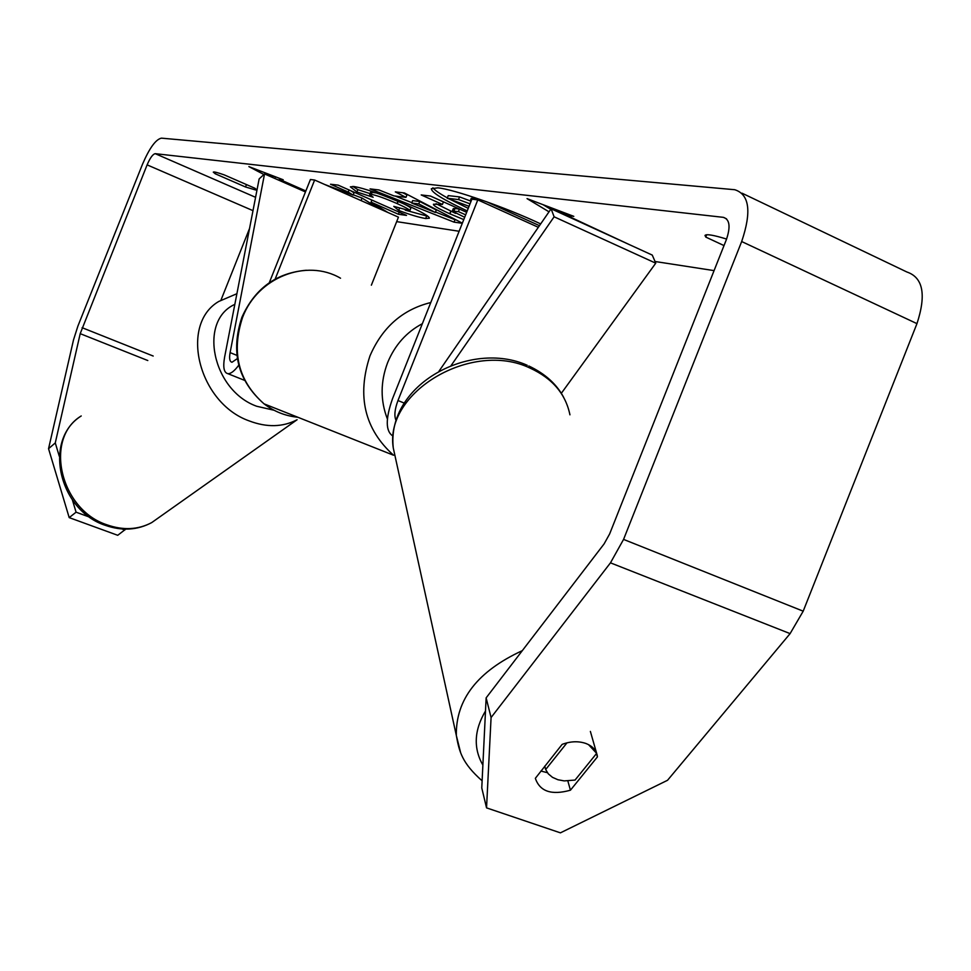 <?xml version="1.0" encoding="UTF-8"?>
<svg xmlns="http://www.w3.org/2000/svg" width="971" height="971" viewBox="0 0 971 971"><rect width="100%" height="100%" fill="white"/><g stroke="black" fill="none" stroke-linecap="round" stroke-linejoin="round"><path stroke-width="1.46" d="M237.349 358.602L232.008 362.256C229.702 361.746 229.071 358.53 230.103 352.619L264.537 173.93L259.148 178.907L224.617 357.085C222.832 367.256 223.925 372.779 227.894 373.677C230.904 373.799 234.521 370.958 238.745 365.181M371.371 285.183L398.45 217.152L314.628 180.023L310.417 179.514L269.295 282.719M275.157 279.065L314.628 180.023M264.537 173.93L305.464 191.942M540.677 223.9C505.794 207.43 453.882 189.296 437.872 187.84L431.342 188.714C431.415 192.379 443.383 199.771 467.221 210.901M714.073 270.618L655.037 261.502M459.125 231.268L396.666 221.631M486.131 697.87L491.083 717.533L486.544 807.872L481.774 787.942L486.131 697.87L604.096 543.906L609.63 533.953L726.393 239.558C730.714 226.777 729.719 219.373 723.407 217.346L155.239 153.673C152.823 154.134 150.117 157.872 147.107 164.864L80.205 333.66L55.274 442.922L59.28 456.249M356.952 198.776L362.851 201.385M387.878 212.467L371.068 202.162L398.401 214.263L406.509 215.404L338.151 185.133L330.528 184.235L348.237 192.064L353.116 195.11L324.654 184.466M462.293 223.306L454.052 222.141L370.072 188.896L378.945 189.952L393.886 195.887L405.975 197.368L395.306 191.882L404.373 192.95L462.354 223.16M724.002 245.578L705.759 237.07L704.995 235.443C706.318 233.841 713.515 235.043 726.587 239.06M215.174 173.748L245.505 186.978L255.531 189.952L256.732 189.855L254.985 188.301L224.362 174.938C217.504 172.522 213.802 171.588 213.28 172.11L215.174 173.748L215.768 172.255M263.906 174.513L248.892 166.611L283.192 179.769L279.332 179.283L305.853 190.959M567.501 213.96L566.894 215.477L573.8 216.351L527.047 198.618L549.016 211.824M566.894 215.477L628.601 244.255M463.774 219.592L449.731 213.754C438.334 208.595 432.908 205.415 433.467 204.213L442.424 204.444L421.208 194.94L430.481 196.033L466.687 212.273M356.903 191.979L350.361 186.857L353.82 186.517C364.635 188.35 381.882 194.37 405.538 204.602L405.744 204.687C421.608 211.86 429.498 216.375 429.376 218.232L425.674 218.536C419.023 217.407 410.029 214.712 398.68 210.428L393.789 206.362L409.859 210.695C409.774 209.736 405.562 207.393 397.248 203.643L397.042 203.558C385.269 198.424 376.687 195.353 371.298 194.358L369.696 194.516L373.167 197.283L356.903 191.979L357.826 189.648L352.813 186.42M245.505 186.978L246.452 184.587M491.083 717.533L610.468 562.84L623.564 539.403L741.674 241.536C751.748 211.666 749.442 194.394 734.768 189.721L161.441 138.149C155.773 139.351 149.461 148.053 142.494 164.269L77.911 326.05L73.505 339.911L48.55 448.711L55.274 442.922M486.544 807.872L560.413 832.851L667.538 780.283L790.103 633.614L803.199 611.184L916.964 323.634C926.443 294.699 923.081 277.488 906.89 272.001L742.05 193.193M723.407 217.346L726.539 218.839L723.407 217.346M249.547 228.44L221.024 300.003M72.4 499.931L76.078 512.19L69.196 517.616L48.55 448.711M69.196 517.616L117.734 535.3L125.732 529.134M76.078 512.19L89.854 517.227M121.97 528.977L124.834 530.02M547.389 772.698L540.883 771.035M585.683 743.398C578.279 740.946 570.438 741.274 562.148 744.369L535.349 778.317C539.852 791.499 551.54 795.455 570.438 790.2L597.42 756.895L597.323 755.96C596.291 750.158 592.419 745.971 585.683 743.398M567.853 781L570.438 790.2M596.449 753.617L597.42 756.895M705.759 237.07L706.682 234.739M432.884 187.791C434.607 190.134 439.426 193.496 447.328 197.878M449.561 199.104L468.24 208.34M470.231 200.888L459.562 196.919L448.226 195.608L447.194 198.23L458.518 199.565L470.037 203.849M471.032 201.325L470.207 200.948L471.263 198.278L479.383 199.213M486.617 201.762L539.463 225.66M481.349 199.905L480.815 201.252M470.207 200.948L471.141 201.058M459.562 196.919L458.518 199.565M469.054 206.313L447.194 198.23M279.672 178.421L279.332 179.283M275.509 176.819L274.854 178.47M274.441 176.419L271.831 176.091L271.479 176.989M271.831 176.091L267.11 173.603M556.189 211.12L559.842 211.569L559.43 212.613M559.842 211.569L567.125 214.907M543.105 204.699L550.751 209.311M402.819 192.768L406.958 194.904L405.975 197.368M456.042 219.871L455.011 219.737L454.052 222.141M455.011 219.737L435.518 212.018M411.85 202.648L395.161 196.045M435.336 212.467L436.307 210.027L419.715 201.483L412.663 200.596L411.692 203.024L435.336 212.467L418.744 203.922L411.692 203.024M419.715 201.483L418.744 203.922M455.569 213.389L436.076 203.704M430.287 196.008L443.431 201.907L442.424 204.444M466.663 212.321L459.429 209.081L454.962 208.51L453.287 208.644L452.28 211.144L464.684 217.286M465.655 214.846L458.433 211.617L452.28 211.144M459.429 209.081L458.433 211.617M353.25 194.783L362.086 198.084L361.176 200.354M362.086 198.084L378.666 208.389M350.446 190.583L354.027 192.816L353.116 195.11M349.075 189.964L348.237 192.064M399.227 212.188L398.401 214.263M371.893 200.075L371.068 202.162M381.057 209.445L383.496 209.785M427.993 216.339L405.223 210.149M399.494 208.377L398.68 210.428M409.859 210.695L410.794 208.34C410.842 207.636 408.148 205.973 402.722 203.352M376.542 192.998L370.631 192.149L369.696 194.516M370.048 193.617L357.826 189.648M439.001 371.189L551.103 208.801L554.113 216.8L655.753 263.177L561.311 393.328M554.113 216.8L451.114 365.545M396.083 420.504C394.032 416.086 394.663 409.434 397.976 400.538L477.793 199.88L538.335 227.299M393.049 436.113C385.523 431.488 385.353 419.023 392.527 398.693L471.894 199.164L477.793 199.88M551.103 208.801L652.269 255.094L655.753 263.177M566.991 742.827L545.666 769.53L548.312 773.863L552.487 777.334L557.912 779.737L564.212 780.902L575.05 780.065L596.655 753.35L588.499 744.611M545.666 769.53L544.78 766.143M596.655 753.35L590.38 731.418M230.103 352.619L236.888 355.362M151.719 522.592C138.149 529.79 123.196 530.53 106.883 524.801C60.056 509.593 43.841 438.309 81.224 415.964C42.736 439.96 58.721 510.345 105.39 525.36C121.994 531.137 137.445 530.215 151.719 522.592L297.102 419.739C282.767 427.216 266.782 427.592 249.122 420.88C198.448 402.929 179.198 324.581 218.742 301.471L236.9 293.715M274.089 410.26L256.72 406.266C212.382 390.476 198.023 320.855 234.836 304.36M155.239 153.673L255.579 197.319M80.205 333.66L147.798 360.532M82.098 327.688L153.2 356.041M147.107 164.864L252.994 210.658M610.468 562.84L790.103 633.614M623.564 539.403L803.199 611.184M741.674 241.536L916.964 323.634M450.714 211.277L449.731 213.754M450.92 211.362L449.937 213.838M454.962 208.51L453.955 211.035M426.609 216.193L425.674 218.536M398.134 201.398L397.248 203.643M397.94 201.313L397.042 203.558M372.233 192.003L371.298 194.358M397.976 400.538L404.227 403.086M340.53 278.216C306.508 258.225 257.497 277.378 242.568 317.444C231.134 352.242 238.283 381.033 264.039 403.839L393.546 455.241C364.586 429.218 356.733 396.083 369.987 355.835C382.392 327.251 402.649 309.482 430.772 302.539M422.361 323.683C406.461 332.118 394.894 345.081 387.647 362.571C380.377 381.785 380.292 400.598 387.393 418.999M306.338 270.254C276.334 272.827 254.851 288.508 241.888 317.311C230.418 351.927 237.798 380.766 264.039 403.839C274.101 411.522 285.353 416.001 297.818 417.239M460.545 752.331L456.334 735.472C455.702 699.508 477.696 671.228 522.325 650.643M485.5 710.978C474.127 730.156 473.253 748.204 482.878 765.136M569.941 414.823C565.62 393.898 552.329 378.326 530.105 368.118C471.894 339.935 384.115 392.223 393.267 447.922L396.132 460.994M244.498 380.329L227.894 373.677M596.57 753.46L597.323 755.96M527.265 365.302C470.765 339.838 386.349 384.164 393.267 447.922L456.334 735.472C459.222 751.857 462.147 763.121 482.126 780.818M528.794 365.97C545.047 373.665 556.662 384.128 563.666 397.357"/></g></svg>

